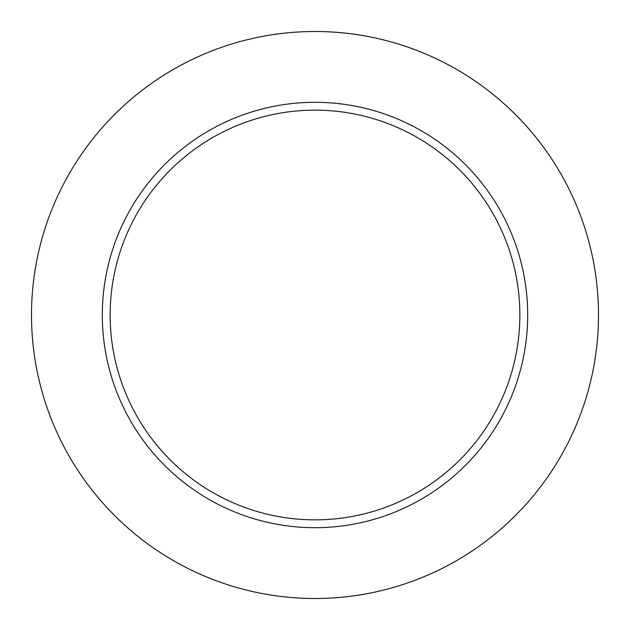 <?xml version="1.0" encoding="UTF-8"?>
<svg xmlns="http://www.w3.org/2000/svg" width="630" height="630" viewBox="0 0 630 630"><rect width="100%" height="100%" fill="white"/><g stroke="black" fill="none" stroke-linecap="round" stroke-linejoin="round"><path stroke-width="0.94" d="M31.5 315A283.5 283.5 0 0 1 456.75 69.481A283.5 283.5 0 0 1 456.75 560.519A283.5 283.5 0 0 1 31.5 315M102.312 315A212.688 212.688 0 0 0 421.344 499.196A212.688 212.688 0 0 0 421.344 130.804A212.688 212.688 0 0 0 102.312 315A212.688 212.688 0 0 1 421.344 130.804A212.688 212.688 0 0 1 421.344 499.196A212.688 212.688 0 0 1 102.312 315M110.148 315A204.852 204.852 0 0 1 417.422 137.592A204.852 204.852 0 0 1 417.422 492.408A204.852 204.852 0 0 1 110.148 315"/></g></svg>
